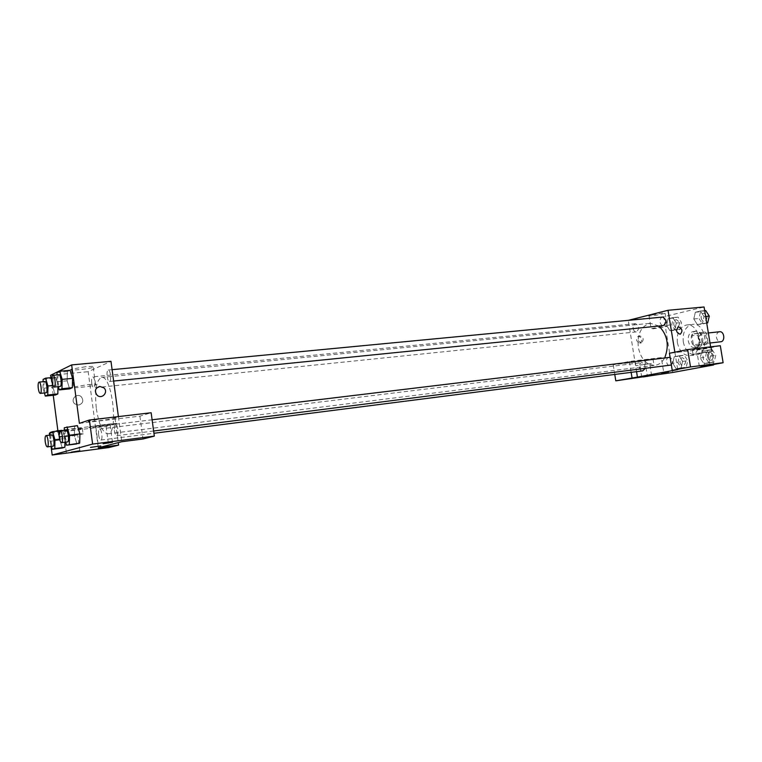 <?xml version="1.0" encoding="UTF-8"?>
<svg xmlns="http://www.w3.org/2000/svg" width="762" height="762" viewBox="0 0 762 762"><rect width="100%" height="100%" fill="white"/><g stroke="black" fill="none" stroke-linecap="round" stroke-linejoin="round"><path stroke-width="0.57" stroke-dasharray="3.81 2.86" d="M719.604 331.746C717.261 332.365 716.232 334.289 716.49 337.528C717.147 340.338 718.566 341.747 720.728 341.767M699.221 339.461C699.878 342.309 701.288 343.738 703.44 343.757C708.193 343.472 707.003 332.861 702.307 333.623C699.973 334.251 698.944 336.194 699.221 339.461M698.611 333.375L705.126 331.956L706.488 333.242L707.984 342.29L707.117 344.053L700.583 345.396L699.23 344.1L697.763 335.128L698.611 333.375L692.763 334.004L705.126 331.956M707.117 344.053L701.259 344.729L694.744 346.072L700.583 345.396M699.23 344.1L693.391 344.767L691.915 335.775L697.763 335.128M693.391 344.767L694.744 346.072M701.259 344.729L702.126 342.957L707.984 342.29M699.268 332.584L700.63 333.88L702.126 342.957M692.763 334.004L691.915 335.775M698.325 347.424L697.963 347.482C690.401 348.739 688.496 331.651 696.144 331.203C703.412 329.994 705.612 346.377 698.325 347.424M695.382 347.767C702.669 346.72 700.459 330.308 693.201 331.518C689.477 332.518 687.838 335.642 688.277 340.909C689.334 345.491 691.582 347.796 695.02 347.824L695.382 347.767M700.63 333.88L706.488 333.242M683.276 341.967C685.248 350.577 689.477 354.901 695.963 354.94C710.108 354.054 706.536 322.107 692.544 324.364C685.543 326.231 682.457 332.099 683.276 341.967M677.38 342.633C679.352 351.272 683.581 355.616 690.048 355.663C704.164 354.778 700.583 322.717 686.61 324.974C679.628 326.841 676.551 332.727 677.38 342.633M677.894 362.617L679.361 356.159L684.266 355.187L687.724 360.721L686.229 367.208L681.314 368.132L677.894 362.617L672.76 363.255L674.218 356.787L679.113 355.806L682.562 361.359L681.076 367.875L676.17 368.789L672.76 363.255L674.218 356.787L679.113 355.806L682.571 361.359L681.076 367.875L676.17 368.789L672.751 363.264M668.026 318.792L672.884 317.63L676.313 323.059L674.837 329.641L669.969 330.746L666.579 325.326L668.026 318.792L672.884 317.63L676.313 323.059L674.837 329.641L669.969 330.746L666.579 325.336L668.026 318.792L678.047 317.125L681.485 322.545L680.009 329.108L675.122 330.213L671.732 324.812L673.179 318.287M712.127 349.644L715.766 355.311L714.165 361.998L708.974 362.969L705.383 357.321L706.946 350.672L712.127 349.644L706.926 350.263L701.745 351.301L706.926 350.263L710.555 355.959L708.965 362.664L703.774 363.636L708.965 362.664L710.565 355.959L706.917 350.272M708.974 362.969L703.774 363.636L700.192 357.959L701.745 351.301L700.183 357.959L703.783 363.626M672.789 372.466L663.731 316.763L704.069 306.981M710.641 346.862L713.546 364.484M706.698 322.945L697.354 324.536L693.791 318.983L695.335 312.249L700.459 311.02L704.069 316.592L702.497 323.374L697.354 324.536L693.782 318.992L695.335 312.249L700.459 311.02L704.078 316.582M705.631 316.44L704.069 316.592L702.488 323.364M720.309 345.719L701.869 349.434L669.446 353.282M701.869 349.434L704.612 366.131M674.865 352.177L677.713 369.618M708.727 347.863L711.384 347.234C714.623 346.215 694.63 349.225 692.344 350.101L708.727 347.863M709.422 352.082L693.039 354.34C695.335 353.501 715.327 350.491 712.079 351.473L709.422 352.082M706.393 352.149L697.259 353.711L706.393 352.149M662.654 313.058L648.976 315.63C646.319 316.849 663.178 314.363 665.083 313.258L662.654 313.058M628.259 320.154L663.731 316.763M664.788 326.146L667.198 326.26C665.274 327.26 648.405 329.755 651.091 328.651L664.788 326.146M639.766 343.167L640.109 343.1C642.804 339.795 642.185 337.48 638.251 336.166C635.613 339.147 636.118 341.481 639.766 343.167M661.302 357.597L644.9 360.893L613.219 364.75L629.393 361.445L661.302 357.597L663.912 373.628M636.546 371.656L628.298 320.354M641.156 342.852C637.508 341.166 636.994 338.833 639.632 335.842C643.576 337.166 644.195 339.481 641.499 342.786L641.156 342.852M650.805 359.531L652.996 359.016C655.968 358.092 637.261 360.874 635.184 361.664L650.805 359.531M651.443 363.503L635.822 365.665L651.443 363.503M648.138 363.665L639.775 365.074L648.138 363.665M644.9 360.893L647.443 376.657M629.393 361.445L631.146 372.351M613.219 364.75L614.763 374.437M668.56 371.856L661.273 372.97M668.969 357.159C667.131 357.683 666.321 359.283 666.55 361.979C667.112 364.417 668.284 365.636 670.055 365.646M671.351 365.008C673.198 362.007 672.779 359.445 670.103 357.321M644.785 368.846C645.338 365.217 644.29 363.141 641.652 362.626C639.909 363.122 639.156 364.684 639.385 367.294C639.918 369.665 641.033 370.856 642.709 370.875M662.597 317.068C660.683 317.583 659.835 319.23 660.063 322.021C660.587 324.345 661.692 325.536 663.397 325.574M633.127 328.432C633.632 330.708 634.689 331.861 636.299 331.899C639.642 328.784 639.375 326.031 635.489 323.64C633.689 324.136 632.898 325.726 633.127 328.432M658.901 326.022L650.434 323.288C641.185 325.803 637.146 333.842 638.299 347.396C640.947 359.245 646.557 365.217 655.139 365.303C659.159 364.712 662.378 362.169 664.788 357.664M96.336 408.556C98.879 424.472 102.708 432.892 107.833 433.826C118.901 434.083 112.262 374.761 101.517 377.457C96.241 380.133 94.517 390.496 96.336 408.556M91.707 383.01C91.354 379.419 91.678 377.361 92.697 376.838C93.65 377.009 94.374 378.628 94.859 381.676C95.212 385.277 94.879 387.334 93.869 387.848C92.916 387.677 92.192 386.058 91.707 383.01M114.395 430.444C114.938 433.749 115.738 435.493 116.815 435.673C119.12 435.673 117.691 423.662 115.453 424.224C114.386 424.748 114.033 426.825 114.395 430.444M98.631 434.997C99.146 438.179 99.898 439.865 100.898 440.045C103.032 440.055 101.66 428.492 99.584 429.025C98.603 429.52 98.279 431.521 98.631 434.997M107.166 376.476C107.671 379.628 108.433 381.295 109.461 381.476C111.757 381.533 110.5 369.532 108.271 370.037C107.166 370.589 106.794 372.732 107.166 376.476M98.288 447.78L88.163 371.694L110.976 361.312M118.405 416.604L121.777 441.722M100.794 445.941L90.487 447.389M100.784 426.148L110.099 424.644L95.764 426.32L100.784 426.148M116.119 423.891L115.814 423.977C110.195 425.596 83.068 428.768 90.011 426.987C95.612 425.396 121.863 422.3 116.119 423.891M115.329 418.043C121.063 416.385 94.812 419.395 89.221 421.053C82.286 422.91 109.423 419.814 115.024 418.128L115.329 418.043M69.113 435.931L77.676 434.55L64.189 436.169L69.113 435.931M83.287 433.835L83.048 433.902C78.315 435.273 52.816 438.35 58.779 436.817L79.867 433.711L83.287 433.835M82.572 428.425L78.21 428.339L58.055 431.349C52.111 432.93 77.61 429.93 82.334 428.501L82.572 428.425M57.864 430.511L115.691 423.529L106.089 426.444L49.349 433.349M50.063 433.111L55.436 431.321M106.089 426.444L108.909 447.551M49.578 435.15L51.054 446.408M115.691 423.529L118.253 442.636M79.391 423.348L139.903 416.166L151.143 412.747M139.903 416.166L142.999 438.979M65.665 442.151L64.094 436.893L74.371 435.616L76.895 443.894L74.371 435.626L74.609 426.52M64.284 427.749L77.372 425.606L74.6 426.51L74.371 435.616M79.934 433.921L79.677 443.103M72.581 378.343L72.352 387.668M69.628 388.858L67.142 380.829L67.351 371.58L70.056 370.275L67.342 371.57L67.142 380.819L69.628 388.858M44.377 392.954L42.996 388.296L52.959 387.287L55.302 395.04L52.959 387.296L53.121 378.409L55.626 377.2L57.998 384.991L57.826 393.944M59.884 440.045L60.065 431.302L62.627 430.454L60.065 431.292L59.884 440.045L62.255 448.018L59.884 440.045L49.93 441.293L50.035 435.092M59.627 439.15L65.027 438.474L62.674 430.616L65.027 438.464L64.837 447.284M53.235 395.259L50.93 377.657M85.468 366.76L71.409 369.16C65.903 371.18 88.84 369.189 93.231 367.284C94.955 366.379 92.364 366.208 85.468 366.76M50.616 375.275L88.163 371.694M87.84 384.639C94.736 384.01 97.317 384.105 95.583 384.915C91.164 386.648 68.237 388.849 73.771 386.991L87.84 384.639M78.648 405.07C83.001 403.508 83.915 400.783 81.382 396.878C76.838 392.192 69.713 399.955 74.933 403.955L78.648 405.07L74.933 403.955C69.713 399.955 76.838 392.192 81.382 396.878C83.915 400.783 83.01 403.508 78.648 405.07M42.996 388.296L43.091 381.705M44.853 381.533C43.929 382.048 43.653 384.143 44.025 387.82C44.51 390.935 45.177 392.592 46.044 392.782M52.883 385.505L57.998 384.991L57.96 386.677M52.959 387.287L53.111 378.409L55.626 377.2L57.998 384.991M43.12 379.381L53.111 378.409M51.93 377.561L55.626 377.2M58.312 386.639L56.855 381.838L56.979 374.942M58.884 374.761C57.893 375.304 57.579 377.495 57.96 381.324C58.464 384.553 59.179 386.267 60.112 386.458M56.855 381.838L67.142 380.819M57.026 372.551L67.342 371.57M51.406 446.361L49.93 441.293M51.768 434.883C50.873 435.378 50.616 437.407 50.978 440.96C51.483 444.217 52.187 445.951 53.102 446.151M65.027 438.474L64.951 442.236M50.073 432.502L60.065 431.292M64.094 436.893L64.227 430.425M66.104 430.197C65.141 430.721 64.846 432.835 65.227 436.54C65.761 439.922 66.513 441.712 67.485 441.912M673.779 324.336C674.284 326.555 675.351 327.679 676.989 327.708C680.39 324.65 680.133 321.974 676.208 319.649C674.37 320.145 673.56 321.697 673.779 324.336C674.303 326.546 675.37 327.67 677.008 327.708C680.418 324.65 680.161 321.964 676.227 319.649C674.399 320.135 673.589 321.697 673.798 324.336M676.313 323.059L681.485 322.545M674.837 329.641L680.009 329.108M669.969 330.746L675.122 330.213M666.579 325.326L671.732 324.812M672.884 317.63L678.047 317.125M706.717 323.059L702.554 324.002L698.992 318.468L700.535 311.753L705.679 310.534M701.154 317.973C701.669 320.24 702.793 321.393 704.517 321.421C708.136 318.278 707.879 315.516 703.745 313.144C701.802 313.649 700.935 315.258 701.154 317.973M697.354 324.536L702.554 324.002M693.791 318.983L698.992 318.468M695.335 312.249L700.535 311.753M700.459 311.02L704.669 310.629M701.173 317.973C701.697 320.24 702.821 321.393 704.545 321.421C708.155 318.278 707.898 315.516 703.764 313.134C701.821 313.639 700.964 315.249 701.173 317.973M679.961 362.217C680.495 364.522 681.609 365.684 683.323 365.693C686.648 362.55 686.295 359.874 682.285 357.654C680.514 358.15 679.742 359.664 679.961 362.217M682.562 361.359L687.724 360.721M681.076 367.875L686.229 367.208M676.17 368.789L681.314 368.132M674.218 356.787L679.361 356.159M679.113 355.806L684.266 355.187M679.98 362.217C680.514 364.522 681.638 365.684 683.343 365.684C686.667 362.55 686.324 359.864 682.304 357.645C680.533 358.14 679.761 359.664 679.98 362.217M707.555 356.892C708.117 359.264 709.289 360.455 711.089 360.455C714.623 357.216 714.27 354.463 710.032 352.187C708.165 352.701 707.336 354.273 707.555 356.892C708.136 359.264 709.317 360.445 711.117 360.445C714.642 357.216 714.289 354.454 710.06 352.187C708.184 352.701 707.355 354.273 707.584 356.892M710.555 355.959L715.766 355.311M708.965 362.664L714.165 361.998M700.192 357.959L705.383 357.321M701.745 351.301L706.946 350.672M708.355 332.965L702.307 333.623M710.003 343.005L703.44 343.757M695.02 347.824L697.963 347.482M693.201 331.518L696.144 331.203M690.048 355.663L695.963 354.94M686.61 324.974L692.544 324.364M692.344 350.101L693.039 354.34M711.384 347.234L712.079 351.473M709.917 364.76L707.841 352.111M699.345 366.427L697.259 353.711M648.976 315.63L651.091 328.651M665.083 313.258L667.198 326.26M640.109 343.1L641.499 342.786M638.251 336.166L639.632 335.842M635.184 361.664L635.822 365.665M652.996 359.016L653.644 363.007M651.605 375.533L649.672 363.598M641.709 377.076L639.775 365.074M107.833 433.826L655.139 365.303M101.517 377.457L650.434 323.288M635.489 323.64L92.697 376.838M636.299 331.899L93.869 387.848M116.815 435.673L153.629 431.016M115.453 424.224L152.105 419.786M100.898 440.045L153.943 433.273M99.584 429.025L641.652 362.626M109.461 381.476L113.624 381.057M108.271 370.037L112.1 369.675M112.433 442.065L110.099 424.644M98.136 444.065L95.764 426.32M89.221 421.053L90.011 426.987M115.024 418.128L115.814 423.977M79.81 450.656L77.676 434.55M66.351 452.552L64.189 436.169M58.055 431.349L58.779 436.817M82.334 428.501L83.048 433.902M71.409 369.16L73.771 386.991M93.231 367.284L95.583 384.915"/><path stroke-width="1.14" d="M710.003 343.005L720.728 341.767C725.51 341.471 724.329 330.975 719.604 331.746L708.355 332.965M713.546 364.484L713.623 364.96L672.789 372.466L615.791 380.829L637.423 377.104L636.546 371.656M628.298 320.354L668.036 310.277L704.069 306.981L710.641 346.862M678.685 326.927C682.409 328.727 682.923 331.165 680.228 334.232C676.256 332.832 675.608 330.422 678.294 327.003L678.685 326.927M637.423 377.104L677.713 369.618L672.217 370.332L669.446 353.282L687.667 349.567L720.309 345.719L723.119 362.722L704.612 366.131L713.623 364.96M668.036 310.277L674.865 352.177M678.675 326.927L678.294 327.003C675.608 330.422 676.256 332.832 680.228 334.232C682.923 331.165 682.409 328.727 678.675 326.927M700.802 366.332L709.936 364.827L700.802 366.332M687.667 349.567L690.515 366.932L723.119 362.722M672.217 370.332L690.515 366.932M643.252 376.961L651.615 375.59L643.252 376.961M631.146 372.351L632.022 377.809M614.763 374.437L615.791 380.829M662.178 372.78L668.464 371.894L662.178 372.78M661.273 372.97L668.56 371.856M153.629 431.016L671.351 365.008M670.103 357.321L152.105 419.786M153.943 433.273L642.709 370.875L644.785 368.846M113.624 381.057L663.397 325.574C666.95 322.364 666.683 319.535 662.597 317.068L112.1 369.675M664.788 357.664C669.446 345.329 667.483 334.785 658.901 326.022M98.288 447.78L121.777 441.722L142.999 438.979L154.324 436.121L92.612 444.084L52.178 455.019L108.909 447.551L118.586 445.113L98.288 447.78M50.93 377.657L50.616 375.275L71.657 364.912L110.976 361.312L118.405 416.604M90.487 447.389L100.794 445.941M103.137 443.741L112.462 442.265L103.137 443.741M71.247 452.171L79.829 450.809L71.247 452.171M49.578 435.15L49.349 433.349L50.063 433.111M55.436 431.321L57.864 430.511L53.235 395.259M51.054 446.408L52.178 455.019M118.253 442.636L118.586 445.113M154.324 436.121L151.143 412.747L89.411 420.014L79.391 423.348L71.657 364.912M89.411 420.014L92.612 444.084M64.227 430.425L64.284 427.749L77.372 425.606L79.934 433.911L79.686 443.103L66.589 445.208L65.665 442.151M61.979 388.734L72.352 387.677L69.628 388.858L72.352 387.677L72.581 378.343L70.056 370.275L72.581 378.343L62.17 379.362L61.979 388.734L59.312 389.915L58.312 386.639M43.091 381.705L43.12 379.381L45.577 378.171L47.92 386.001L47.777 395.002L57.826 393.954L55.302 395.04L57.826 393.954L57.96 386.677M62.627 430.454L52.578 431.663L54.959 439.731L54.797 448.589L52.273 449.304L51.406 446.361M54.797 448.589L64.837 447.294L62.255 448.018L64.837 447.294L64.951 442.236M99.755 386.42L103.946 387.887C108.69 392.135 101.975 399.602 97.212 395.335C94.164 391.163 95.012 388.191 99.755 386.42C95.012 388.191 94.164 391.163 97.203 395.335C101.975 399.602 108.69 392.135 103.946 387.887L99.755 386.42M47.777 395.002L45.31 396.088L44.377 392.954M40.281 393.382L46.044 392.782C47.977 392.868 46.72 381.057 44.853 381.533L39.081 382.095C38.176 382.61 37.91 384.715 38.281 388.391C38.757 391.525 39.424 393.182 40.281 393.382C42.186 393.468 40.929 381.629 39.081 382.095M47.92 386.001L52.883 385.505M45.31 396.088L55.302 395.04M45.577 378.171L51.93 377.561M56.979 374.942L57.026 372.551L59.674 371.246L62.17 379.362M54.159 387.058L60.112 386.458C62.198 386.544 60.912 374.266 58.884 374.761L52.921 375.323C51.94 375.876 51.645 378.066 52.026 381.905C52.53 385.143 53.235 386.867 54.159 387.058C56.217 387.153 54.921 374.837 52.921 375.323M59.312 389.915L69.628 388.858M59.674 371.246L70.056 370.275M50.035 435.092L50.073 432.502L52.578 431.663M47.339 446.884L53.102 446.151C55.035 446.189 53.635 434.359 51.768 434.883L45.996 435.588C45.12 436.083 44.872 438.112 45.234 441.684C45.739 444.951 46.444 446.684 47.339 446.884C49.244 446.923 47.844 435.073 45.996 435.588M54.959 439.731L59.627 439.15M52.273 449.304L62.255 448.018M66.999 426.844L69.523 435.207L69.313 444.437M61.541 442.665L67.485 441.912C69.58 441.95 68.132 429.654 66.104 430.197L60.15 430.921C59.198 431.444 58.912 433.568 59.293 437.274C59.827 440.665 60.569 442.465 61.541 442.665C63.608 442.703 62.151 430.378 60.15 430.921M69.523 435.207L79.934 433.921L77.372 425.606M66.589 445.208L76.895 443.894M704.669 310.629L705.679 310.534L709.289 316.078L707.707 322.84L706.717 323.059M705.631 316.44L709.289 316.078M706.698 322.945L707.707 322.84"/></g></svg>

